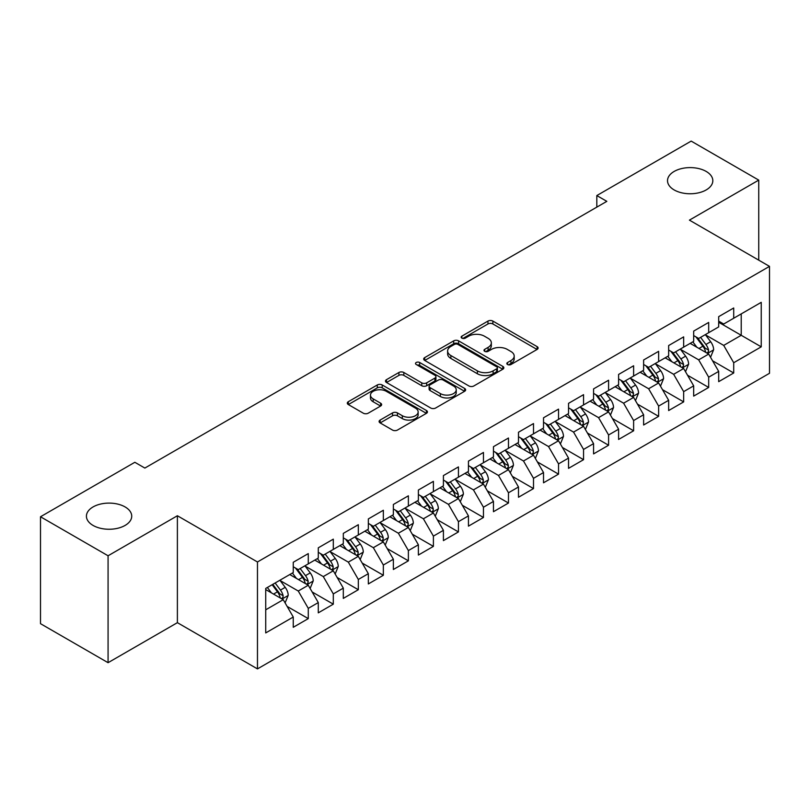 <?xml version="1.0" encoding="UTF-8"?>
<svg xmlns="http://www.w3.org/2000/svg" width="810" height="810" viewBox="0 0 810 810"><rect width="100%" height="100%" fill="white"/><g stroke="black" fill="none" stroke-linecap="round" stroke-linejoin="round"><path stroke-width="1.21" d="M507.546 364.51A2.43 1.407 0 0 0 510.988 364.51L537.091 349.444A3.473 2.005 0 0 0 538.103 348.027A3.473 2.005 0 0 0 537.091 346.609L492.875 321.084A3.473 2.005 0 0 0 487.964 321.084L461.862 336.15A2.43 1.407 0 0 0 461.153 337.142A2.43 1.407 0 0 0 461.862 338.134A2.43 1.407 0 0 0 465.304 338.134L468.676 336.18A11.117 6.419 0 0 1 484.4 336.18L488.086 338.307A11.117 6.419 0 0 1 491.336 342.853A11.117 6.419 0 0 1 488.086 347.389L484.704 349.343A2.43 1.407 0 0 0 483.995 350.335A2.43 1.407 0 0 0 484.704 351.327A2.43 1.407 0 0 0 488.147 351.327L491.518 349.373A11.117 6.419 0 0 1 507.242 349.373L510.928 351.5A11.117 6.419 0 0 1 514.188 356.035A11.117 6.419 0 0 1 510.928 360.582L507.546 362.526A2.43 1.407 0 0 0 506.837 363.518A2.43 1.407 0 0 0 507.546 364.51L507.546 362.526M125.084 506.928A22.65 13.082 0 0 0 100.399 504.103A22.65 13.082 0 0 0 86.417 516.183A22.65 13.082 0 0 0 93.059 525.427A22.65 13.082 0 0 0 117.744 528.262A22.65 13.082 0 0 0 131.726 516.183A22.65 13.082 0 0 0 125.084 506.928M706.188 171.436A22.65 13.082 0 0 0 681.504 168.602A22.65 13.082 0 0 0 667.521 180.691A22.65 13.082 0 0 0 674.153 189.935A22.65 13.082 0 0 0 698.838 192.77A22.65 13.082 0 0 0 712.82 180.691A22.65 13.082 0 0 0 706.188 171.436M380.123 420.076A3.473 2.005 0 0 0 379.1 421.494A3.473 2.005 0 0 0 380.123 422.911L392.526 430.069A3.473 2.005 0 0 0 397.437 430.069L426.425 413.333A3.473 2.005 0 0 0 427.447 411.915A3.473 2.005 0 0 0 426.425 410.498L382.209 384.973A3.473 2.005 0 0 0 377.298 384.973L348.31 401.709A3.473 2.005 0 0 0 347.298 403.127A3.473 2.005 0 0 0 348.31 404.544L363.295 413.191A3.473 2.005 0 0 0 368.206 413.191L380.619 406.033A3.473 2.005 0 0 0 381.632 404.615A3.473 2.005 0 0 0 380.619 403.198L373.187 398.905A9.295 5.366 0 0 1 370.464 395.108A9.295 5.366 0 0 1 376.194 390.157A9.295 5.366 0 0 1 386.329 391.321L415.439 408.118A9.295 5.366 0 0 1 418.152 411.915A9.295 5.366 0 0 1 412.422 416.877A9.295 5.366 0 0 1 402.297 415.712L397.437 412.908A3.473 2.005 0 0 0 392.526 412.908L380.123 420.076L380.123 422.911M108.074 555.771L108.074 662.691L177.39 622.667L177.39 515.747L108.074 555.771L40.5 516.76L134.845 462.287L144.858 468.069L606.832 201.346L596.818 195.564L596.818 207.127M177.39 515.747L257.469 561.978L769.5 266.368L769.5 373.288L257.469 668.898L257.469 561.978M758.737 260.152L758.737 180.114L689.421 220.128L769.5 266.368M758.737 180.114L691.173 141.102L596.818 195.564M468.919 385.965A3.473 2.005 0 0 0 473.84 385.965L502.818 369.228A3.473 2.005 0 0 0 503.84 367.811A3.473 2.005 0 0 0 502.818 366.393L458.602 340.868A3.473 2.005 0 0 0 453.691 340.868L424.703 357.595A3.473 2.005 0 0 0 423.691 359.022A3.473 2.005 0 0 0 424.703 360.44L468.919 385.965M417.201 365.037A2.43 1.407 0 0 1 419.671 365.381L419.671 362.495L464.626 388.446A3.473 2.005 0 0 1 465.639 389.863A3.473 2.005 0 0 1 464.626 391.281L435.638 408.017A3.473 2.005 0 0 1 430.728 408.017L386.512 382.492L386.512 379.657A3.473 2.005 0 0 0 385.489 381.075A3.473 2.005 0 0 0 386.512 382.492M386.512 379.657L398.915 372.489A3.473 2.005 0 0 1 403.825 372.489L421.757 382.846A3.473 2.005 0 0 0 426.667 382.846L434.899 378.088A3.473 2.005 0 0 0 435.922 376.67A3.473 2.005 0 0 0 434.899 375.253L416.229 364.48A2.43 1.407 0 0 1 415.52 363.488A2.43 1.407 0 0 1 417.018 362.192A2.43 1.407 0 0 1 419.671 362.495M718.693 322.279L741.221 335.289L741.221 313.905L761.238 302.343L733.708 318.239L733.708 307.982L718.693 316.649L718.693 326.906L708.689 332.687L708.689 322.431L693.674 331.098L693.674 341.354L683.66 347.136L683.66 336.879L668.645 345.546L668.645 355.803L658.631 361.584L658.631 351.327L643.616 359.994L643.616 370.251L633.612 376.032L633.612 365.776L618.597 374.443L618.597 384.699L608.583 390.481L608.583 380.224L593.568 388.891L593.568 399.148L583.554 404.929L583.554 394.673L568.539 403.339L568.539 413.596L558.535 419.377L558.535 409.121L543.52 417.788L543.52 428.044L533.506 433.826L533.506 423.569L518.491 432.236L518.491 442.493L508.477 448.274L508.477 438.018L493.462 446.685L493.462 456.941L483.459 462.723L483.459 452.466L468.443 461.133L468.443 471.39L458.43 477.171L458.43 466.914L443.414 475.581L443.414 485.838L433.401 491.619L433.401 481.363L418.385 490.03L418.385 500.286L408.382 506.068L408.382 495.811L393.366 504.478L393.366 514.735L383.353 520.516L383.353 510.259L368.337 518.926L368.337 529.183L358.324 534.965L358.324 524.708L343.308 533.375L343.308 543.631L333.305 549.413L333.305 539.156L318.289 547.823L318.289 558.08L308.276 563.861L308.276 553.605L293.26 562.272L293.26 572.528L265.731 588.424L265.731 632.924L293.26 617.028L283.247 599.694L265.731 589.579M761.238 302.343L761.238 346.842L733.708 362.738L723.705 345.404L705.561 334.925M712.567 360.784L733.708 372.995L733.708 362.738M733.708 372.995L718.693 381.662L718.693 371.405L708.689 377.187L698.676 359.853L680.532 349.373M687.538 375.233L708.689 387.443L708.689 377.187M708.689 387.443L693.674 396.11L693.674 385.854L683.66 391.635L673.647 374.301L655.503 363.822M662.519 389.681L683.66 401.892L683.66 391.635M683.66 401.892L668.645 410.559L668.645 400.302L658.631 406.083L648.628 388.749L630.484 378.27M637.49 404.129L658.631 416.34L658.631 406.083M658.631 416.34L643.616 425.007L643.616 414.75L633.612 420.532L623.599 403.198L605.455 392.718M612.461 418.578L633.612 430.788L633.612 420.532M633.612 430.788L618.597 439.455L618.597 429.199L608.583 434.98L598.57 417.646L580.426 407.167M587.442 433.026L608.583 445.237L608.583 434.98M608.583 445.237L593.568 453.904L593.568 443.647L583.554 449.428L573.551 432.094L555.407 421.615M562.413 447.474L583.554 459.685L583.554 449.428M583.554 459.685L568.539 468.352L568.539 458.095L558.535 463.877L548.522 446.543L530.378 436.063M537.384 461.923L558.535 474.133L558.535 463.877M558.535 474.133L543.52 482.8L543.52 472.544L533.506 478.325L523.493 460.991L505.349 450.512M512.365 476.371L533.506 488.582L533.506 478.325M533.506 488.582L518.491 497.259L518.491 486.992L508.477 492.774L498.474 475.44L480.33 464.96M487.336 490.83L508.477 503.03L508.477 492.774M508.477 503.03L493.462 511.707L493.462 501.441L483.459 507.222L473.445 489.888L455.301 479.409M462.308 505.278L483.459 517.479L483.459 507.222M483.459 517.479L468.443 526.156L468.443 515.889L458.43 521.67L448.416 504.336L430.272 493.857M437.278 519.726L458.43 531.927L458.43 521.67M458.43 531.927L443.414 540.604L443.414 530.337L433.401 536.119L423.397 518.785L405.253 508.305M412.26 534.175L433.401 546.375L433.401 536.119M433.401 546.375L418.385 555.053L418.385 544.786L408.382 550.567L398.368 533.233L380.224 522.754M387.231 548.623L408.382 560.824L408.382 550.567M408.382 560.824L393.366 569.501L393.366 559.234L383.353 565.015L373.339 547.681L355.195 537.202M362.202 563.072L383.353 575.272L383.353 565.015M383.353 575.272L368.337 583.949L368.337 573.683L358.324 579.464L348.32 562.13L330.176 551.65M337.183 577.52L358.324 589.721L358.324 579.464M358.324 589.721L343.308 598.398L343.308 588.131L333.305 593.912L323.291 576.578L305.147 566.099M312.154 591.968L333.305 604.169L333.305 593.912M333.305 604.169L318.289 612.846L318.289 602.579L308.276 608.361L298.262 591.027L280.118 580.547M287.125 606.417L308.276 618.617L308.276 608.361M308.276 618.617L293.26 627.294L293.26 617.028M293.26 566.747L298.262 569.643L308.276 563.861M265.731 609.808L283.247 599.694M318.289 552.298L323.291 555.194L333.305 549.413M298.262 591.027L308.276 585.245L289.757 574.553M318.289 602.579L308.276 585.245M343.308 537.85L348.32 540.746L358.324 534.965M323.291 576.578L333.305 570.797L314.786 560.105M343.308 588.131L333.305 570.797M368.337 523.402L373.339 526.297L383.353 520.516M348.32 562.13L358.324 556.348L339.805 545.656M368.337 573.683L358.324 556.348M393.366 508.953L398.368 511.849L408.382 506.068M373.339 547.681L383.353 541.9L364.834 531.208M393.366 559.234L383.353 541.9M418.385 494.505L423.397 497.401L433.401 491.619M398.368 533.233L408.382 527.452L389.863 516.76M418.385 544.786L408.382 527.452M443.414 480.057L448.416 482.952L458.43 477.171M423.397 518.785L433.401 513.003L414.882 502.311M443.414 530.337L433.401 513.003M468.443 465.608L473.445 468.504L483.459 462.723M448.416 504.336L458.43 498.555L439.911 487.863M468.443 515.889L458.43 498.555M493.462 451.16L498.474 454.056L508.477 448.274M473.445 489.888L483.459 484.107L464.94 473.415M493.462 501.441L483.459 484.107M518.491 436.712L523.493 439.607L533.506 433.826M498.474 475.44L508.477 469.658L489.959 458.966M518.491 486.992L508.477 469.658M543.52 422.263L548.522 425.159L558.535 419.377M523.493 460.991L533.506 455.21L514.988 444.518M543.52 472.544L533.506 455.21M568.539 407.815L573.551 410.71L583.554 404.929M548.522 446.543L558.535 440.761L540.017 430.069M568.539 458.095L558.535 440.761M593.568 393.366L598.57 396.262L608.583 390.481M573.551 432.094L583.554 426.313L565.036 415.621M593.568 443.647L583.554 426.313M618.597 378.918L623.599 381.814L633.612 376.032M598.57 417.646L608.583 411.865L590.065 401.173M618.597 429.199L608.583 411.865M643.616 364.47L648.628 367.365L658.631 361.584M623.599 403.198L633.612 397.416L615.094 386.724M643.616 414.75L633.612 397.416M668.645 350.021L673.647 352.917L683.66 347.136M648.628 388.749L658.631 382.968L640.113 372.276M668.645 400.302L658.631 382.968M693.674 335.573L698.676 338.469L708.689 332.687M673.647 374.301L683.66 368.52L665.142 357.828M693.674 385.854L683.66 368.52M718.693 321.125L723.705 324.02L733.708 318.239M698.676 359.853L708.689 354.071L690.171 343.379M718.693 371.405L708.689 354.071M40.5 516.76L40.5 623.68L108.074 662.691M177.39 622.667L257.469 668.898M723.705 345.404L741.221 335.289L761.238 346.842M508.518 364.854L510.928 363.467A11.117 6.419 0 0 0 514.188 358.931L514.188 356.035M491.336 342.853L491.336 345.738A11.117 6.419 0 0 1 488.086 350.274L485.676 351.672M537.04 349.475L492.875 323.97A3.473 2.005 0 0 0 487.964 323.97L462.834 338.479M502.777 369.259L458.602 343.754A3.473 2.005 0 0 0 453.691 343.754L424.754 360.46M496.682 368.803A2.43 1.407 0 0 0 497.391 367.811A2.43 1.407 0 0 0 496.682 366.819L457.873 344.412A2.43 1.407 0 0 0 454.43 344.412L450.866 346.467A11.117 6.419 0 0 0 447.616 351.003A11.117 6.419 0 0 0 450.866 355.539L477.394 370.858A11.117 6.419 0 0 0 493.118 370.858L496.682 368.803L496.682 371.689A2.43 1.407 0 0 0 497.391 370.697L497.391 367.811M447.616 351.003L447.616 353.899A11.117 6.419 0 0 0 450.866 358.435L450.866 355.539M496.682 371.689L493.118 373.754A11.117 6.419 0 0 1 477.394 373.754L450.866 358.435M386.552 382.512L398.915 375.384L398.915 372.489M435.922 376.67L435.922 379.566A3.473 2.005 0 0 1 434.899 380.983L426.667 385.732A3.473 2.005 0 0 1 421.757 385.732L403.825 375.384A3.473 2.005 0 0 0 398.915 375.384M419.671 365.381L464.575 391.311M440.367 393.589A9.295 5.366 0 0 0 450.492 394.753A9.295 5.366 0 0 0 456.233 389.792A9.295 5.366 0 0 0 453.509 385.995L443.252 380.082A3.473 2.005 0 0 0 438.342 380.082L430.11 384.831A3.473 2.005 0 0 0 429.097 386.248A3.473 2.005 0 0 0 430.11 387.666L440.367 393.589L440.367 396.475A9.295 5.366 0 0 0 450.492 397.639A9.295 5.366 0 0 0 456.233 392.678L456.233 389.792M429.097 386.248L429.097 389.134A3.473 2.005 0 0 0 430.11 390.552L430.11 387.666M440.367 396.475L430.11 390.552M418.152 411.915L418.152 414.811A9.295 5.366 0 0 1 412.422 419.762A9.295 5.366 0 0 1 402.297 418.598L397.437 415.803A3.473 2.005 0 0 0 392.526 415.803L380.173 422.931M370.464 395.108L370.464 398.004A9.295 5.366 0 0 0 373.187 401.79L373.187 398.905M380.568 406.063L373.187 401.79M426.384 413.363L382.209 387.858A3.473 2.005 0 0 0 377.298 387.858L348.361 404.565M710.542 357.281L713.64 349.707A9.376 5.417 -120 0 0 710.654 341.719L705.328 334.621M696.863 347.237L692.823 341.85M690.93 343.815L690.474 343.207M706.917 353.049L708.375 351.742L708.578 350.102A9.376 5.417 -120 0 0 705.895 344.463L700.579 337.365M697.542 337.81L704.113 346.579A4.779 2.754 60 0 1 704.973 348.027L708.578 350.102M695.891 336.859L702.888 346.194A9.376 5.417 60 0 1 705.571 351.844L705.763 352.38M685.513 371.729L688.611 364.156A9.376 5.417 -120 0 0 685.624 356.167L680.309 349.069M671.834 361.685L667.794 356.299M665.901 358.263L665.445 357.656M681.899 367.497L683.346 366.191L683.549 364.551A9.376 5.417 -120 0 0 680.866 358.911L675.55 351.813M672.513 352.259L679.084 361.027A4.779 2.754 60 0 1 679.954 362.475L683.549 364.551M670.872 351.307L677.869 360.642A9.376 5.417 60 0 1 680.552 366.292L680.734 366.829M660.484 386.178L663.592 378.604A9.376 5.417 -120 0 0 660.596 370.615L655.28 363.518M646.805 376.134L642.765 370.747M640.882 372.711L640.416 372.104M656.87 381.945L658.317 380.639L658.53 378.999A9.376 5.417 -120 0 0 655.847 373.359L650.521 366.262M647.494 366.707L654.055 375.475A4.779 2.754 60 0 1 654.926 376.923L658.53 378.999M645.843 365.755L652.84 375.091A9.376 5.417 60 0 1 655.523 380.74L655.715 381.277M635.465 400.626L638.563 393.052A9.376 5.417 -120 0 0 635.567 385.064L630.251 377.966M621.786 390.582L617.746 385.195M615.853 387.16L615.397 386.552M631.84 396.394L633.298 395.088L633.501 393.447A9.376 5.417 -120 0 0 630.818 387.808L625.502 380.71M622.465 381.156L629.036 389.924A4.779 2.754 60 0 1 629.896 391.372L633.501 393.447M620.814 380.204L627.811 389.539A9.376 5.417 60 0 1 630.494 395.189L630.686 395.725M610.436 415.074L613.534 407.501A9.376 5.417 -120 0 0 610.548 399.512L605.232 392.415M596.757 405.03L592.717 399.644M590.824 401.608L590.369 401.001M606.822 410.842L608.269 409.536L608.472 407.896A9.376 5.417 -120 0 0 605.789 402.256L600.473 395.158M597.436 395.604L604.007 404.372A4.779 2.754 60 0 1 604.878 405.82L608.472 407.896M595.785 394.652L602.792 403.987A9.376 5.417 60 0 1 605.475 409.637L605.657 410.174M585.407 429.523L588.516 421.949A9.376 5.417 -120 0 0 585.519 413.961L580.203 406.863M571.728 419.479L567.688 414.092M565.805 416.056L565.34 415.449M581.793 425.291L583.24 423.984L583.453 422.344A9.376 5.417 -120 0 0 580.76 416.704L575.444 409.607M572.417 410.052L578.978 418.821A4.779 2.754 60 0 1 579.849 420.268L583.453 422.344M570.766 409.101L577.763 418.436A9.376 5.417 60 0 1 580.446 424.086L580.638 424.622M560.388 443.971L563.487 436.398A9.376 5.417 -120 0 0 560.49 428.409L555.174 421.311M546.71 433.927L542.67 428.541M540.776 430.505L540.31 429.897M556.764 439.739L558.222 438.433L558.424 436.792A9.376 5.417 -120 0 0 555.741 431.153L550.425 424.055M547.388 424.501L553.959 433.269A4.779 2.754 60 0 1 554.82 434.717L558.424 436.792M545.737 423.549L552.734 432.884A9.376 5.417 60 0 1 555.417 438.534L555.609 439.071M535.359 458.419L538.458 450.846A9.376 5.417 -120 0 0 535.471 442.857L530.155 435.76M521.68 448.375L517.641 442.989M515.747 444.953L515.292 444.346M531.745 454.187L533.193 452.881L533.395 451.241A9.376 5.417 -120 0 0 530.712 445.601L525.396 438.504M522.359 438.949L528.93 447.717A4.779 2.754 60 0 1 529.801 449.165L533.395 451.241M520.708 437.997L527.715 447.333A9.376 5.417 60 0 1 530.398 452.982L530.58 453.519M510.33 472.868L513.439 465.294A9.376 5.417 -120 0 0 510.442 457.306L505.126 450.208M496.651 462.824L492.612 457.437M490.728 459.402L490.263 458.794M506.716 468.636L508.164 467.329L508.376 465.689A9.376 5.417 -120 0 0 505.683 460.05L500.367 452.952M497.34 453.397L503.901 462.166A4.779 2.754 60 0 1 504.772 463.614L508.376 465.689M495.69 452.446L502.686 461.781A9.376 5.417 60 0 1 505.369 467.431L505.561 467.967M485.311 487.316L488.41 479.743A9.376 5.417 -120 0 0 485.413 471.754L480.097 464.656M471.633 477.282L467.583 471.886M465.699 473.85L465.234 473.242M481.687 483.084L483.145 481.778L483.347 480.138A9.376 5.417 -120 0 0 480.664 474.498L475.349 467.4M472.311 467.846L478.882 476.614A4.779 2.754 60 0 1 479.743 478.062L483.347 480.138M470.661 466.894L477.657 476.229A9.376 5.417 60 0 1 480.34 481.879L480.533 482.416M460.283 501.765L463.381 494.191A9.376 5.417 -120 0 0 460.394 486.202L455.078 479.105M446.604 491.731L442.564 486.334M440.67 488.298L440.215 487.691M456.658 497.532L458.116 496.226L458.318 494.586A9.376 5.417 -120 0 0 455.635 488.946L450.319 481.849M447.282 482.294L453.853 491.062A4.779 2.754 60 0 1 454.724 492.51L458.318 494.586M445.632 481.342L452.638 490.688A9.376 5.417 60 0 1 455.321 496.327L455.503 496.864M435.253 516.213L438.362 508.639A9.376 5.417 -120 0 0 435.365 500.651L430.049 493.553M421.575 506.179L417.535 500.783M415.641 502.747L415.186 502.139M431.639 511.981L433.087 510.675L433.299 509.034A9.376 5.417 -120 0 0 430.606 503.395L425.291 496.297M422.263 496.743L428.824 505.511A4.779 2.754 60 0 1 429.695 506.959L433.299 509.034M420.613 495.791L427.609 505.136A9.376 5.417 60 0 1 430.292 510.776L430.485 511.312M410.235 530.661L413.333 523.088A9.376 5.417 -120 0 0 410.336 515.099L405.02 508.002M396.556 520.628L392.506 515.231M390.623 517.195L390.157 516.588M406.61 526.429L408.068 525.123L408.27 523.483A9.376 5.417 -120 0 0 405.587 517.843L400.272 510.745M397.234 511.191L403.795 519.959A4.779 2.754 60 0 1 404.666 521.407L408.27 523.483M395.584 510.239L402.58 519.585A9.376 5.417 60 0 1 405.263 525.224L405.456 525.761M385.206 545.11L388.304 537.536A9.376 5.417 -120 0 0 385.317 529.548L380.001 522.45M371.527 535.076L367.487 529.679M365.593 531.644L365.138 531.036M381.581 540.878L383.039 539.571L383.241 537.931A9.376 5.417 -120 0 0 380.558 532.292L375.243 525.194M372.205 525.639L378.776 534.408A4.779 2.754 60 0 1 379.647 535.856L383.241 537.931M370.555 524.688L377.551 534.033A9.376 5.417 60 0 1 380.244 539.673L380.427 540.209M360.177 559.558L363.285 551.985A9.376 5.417 -120 0 0 360.288 543.996L354.972 536.898M346.498 549.524L342.458 544.128M340.565 546.092L340.109 545.484M356.562 555.326L358.01 554.02L358.222 552.379A9.376 5.417 -120 0 0 355.529 546.74L350.214 539.642M347.186 540.088L353.747 548.856A4.779 2.754 60 0 1 354.618 550.304L358.222 552.379M345.536 539.136L352.532 548.481A9.376 5.417 60 0 1 355.215 554.121L355.408 554.658M335.158 574.006L338.256 566.433A9.376 5.417 -120 0 0 335.259 558.444L329.943 551.347M321.479 563.973L317.429 558.576M315.546 560.54L315.08 559.933M331.533 569.774L332.991 568.468L333.193 566.828A9.376 5.417 -120 0 0 330.51 561.188L325.195 554.091M322.157 554.536L328.718 563.304A4.779 2.754 60 0 1 329.589 564.752L333.193 566.828M320.507 553.584L327.503 562.93A9.376 5.417 60 0 1 330.186 568.569L330.379 569.106M310.129 588.455L313.227 580.881A9.376 5.417 -120 0 0 310.24 572.893L304.925 565.795M296.45 578.421L292.41 573.024M290.517 574.989L290.061 574.381M306.504 584.223L307.962 582.917L308.164 581.276A9.376 5.417 -120 0 0 305.481 575.637L300.166 568.539M297.128 568.985L303.699 577.753A4.779 2.754 60 0 1 304.57 579.201L308.164 581.276M295.478 568.033L302.474 577.378A9.376 5.417 60 0 1 305.167 583.018L305.35 583.554M285.1 602.903L288.208 595.33A9.376 5.417 -120 0 0 285.211 587.341L279.895 580.244M271.421 592.869L267.381 587.473M281.485 598.671L282.933 597.365L283.135 595.725A9.376 5.417 -120 0 0 280.452 590.085L275.137 582.987M272.788 584.344L278.67 592.201A4.779 2.754 60 0 1 279.541 593.649L283.135 595.725M272.14 584.729L277.455 591.827A9.376 5.417 60 0 1 280.139 597.466L280.331 598.003M510.928 363.467L510.928 360.582M484.704 351.327L484.704 349.343M488.086 350.274L488.086 347.389M461.862 338.134L461.862 336.15M487.964 323.97L487.964 321.084M492.875 323.97L492.875 321.084M537.091 349.444L537.091 346.609M424.703 360.44L424.703 357.595M453.691 343.754L453.691 340.868M458.602 343.754L458.602 340.868M502.818 369.228L502.818 366.393M477.394 373.754L477.394 370.858M493.118 373.754L493.118 370.858M403.825 375.384L403.825 372.489M421.757 385.732L421.757 382.846M426.667 385.732L426.667 382.846M434.899 380.983L434.899 378.088M464.626 391.281L464.626 388.446M392.526 415.803L392.526 412.908M397.437 415.803L397.437 412.908M402.297 418.598L402.297 415.712M380.619 406.033L380.619 403.198M348.31 404.544L348.31 401.709M377.298 387.858L377.298 384.973M382.209 387.858L382.209 384.973M426.425 413.333L426.425 410.498M707.515 353.393L713.58 349.89M705.895 344.463L710.654 341.719M698.969 348.462L702.888 346.194M682.486 367.841L688.551 364.338M680.866 358.911L685.624 356.167M673.95 362.91L677.869 360.642M657.457 382.29L663.532 378.786M655.847 373.359L660.596 370.615M648.921 377.359L652.84 375.091M632.438 396.738L638.503 393.235M630.818 387.808L635.567 385.064M623.892 391.807L627.811 389.539M607.409 411.186L613.474 407.683M605.789 402.256L610.548 399.512M598.874 406.255L602.792 403.987M582.38 425.635L588.455 422.132M580.76 416.704L585.519 413.961M573.844 420.704L577.763 418.436M557.361 440.083L563.426 436.58M555.741 431.153L560.49 428.409M548.815 435.152L552.734 432.884M532.332 454.531L538.397 451.028M530.712 445.601L535.471 442.857M523.797 449.601L527.715 447.333M507.303 468.98L513.378 465.477M505.683 460.05L510.442 457.306M498.768 464.049L502.686 461.781M482.284 483.428L488.349 479.925M480.664 474.498L485.413 471.754M473.739 478.497L477.657 476.229M457.255 497.877L463.32 494.373M455.635 488.946L460.394 486.202M448.72 492.946L452.638 490.688M432.226 512.325L438.301 508.822M430.606 503.395L435.365 500.651M423.691 507.394L427.609 505.136M407.207 526.773L413.272 523.27M405.587 517.843L410.336 515.099M398.662 521.842L402.58 519.585M382.178 541.222L388.243 537.719M380.558 532.292L385.317 529.548M373.633 536.291L377.551 534.033M357.149 555.67L363.224 552.167M355.529 546.74L360.288 543.996M348.614 550.739L352.532 548.481M332.12 570.119L338.195 566.615M330.51 561.188L335.259 558.444M323.585 565.188L327.503 562.93M307.101 584.567L313.166 581.064M305.481 575.637L310.24 572.893M298.556 579.636L302.474 577.378M282.072 599.015L288.137 595.512M280.452 590.085L285.211 587.341M273.537 594.084L277.455 591.827"/></g></svg>
